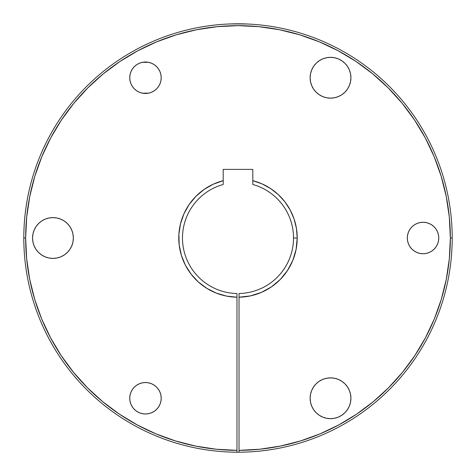 <?xml version="1.0" encoding="UTF-8"?>
<svg xmlns="http://www.w3.org/2000/svg" width="476" height="476" viewBox="0 0 476 476"><rect width="100%" height="100%" fill="white"/><g stroke="black" fill="none" stroke-linecap="round" stroke-linejoin="round"><path stroke-width="0.71" d="M450.35 238.137L450.35 238A212.35 212.35 0 0 1 239.035 450.35L239.035 452.2L236.965 452.2L236.965 450.35A212.35 212.35 0 0 1 25.65 238A212.35 212.35 0 0 1 238 25.65A212.35 212.35 0 0 1 450.35 238L452.2 238A214.2 214.2 0 0 0 238 23.8A214.2 214.2 0 0 0 23.8 238L25.65 238L23.8 238A214.2 214.2 0 0 0 236.965 452.2A214.2 214.2 0 0 1 23.8 238A214.2 214.2 0 0 1 238 23.8A214.2 214.2 0 0 1 452.2 238A214.2 214.2 0 0 1 239.035 452.2L236.965 452.2L236.965 450.35L216.217 449.231L195.684 446.089L175.555 440.96L156.021 433.886L137.272 424.937L119.488 414.203L102.834 401.78L87.483 387.785L73.566 372.363L61.22 355.655L50.575 337.817L41.715 319.027L34.736 299.458L29.708 279.299L26.668 258.754L25.65 238L26.674 217.187L29.732 196.576L34.796 176.358L41.817 156.741L50.724 137.903L61.44 120.023L73.851 103.286L87.846 87.846L103.286 73.851L120.023 61.44L137.897 50.724L156.735 41.817L176.358 34.796L196.57 29.732L217.187 26.674L238 25.65L258.813 26.674L279.43 29.732L299.642 34.796L319.265 41.817L338.103 50.724L355.977 61.44L372.714 73.851L388.154 87.846L402.149 103.286L414.56 120.023L425.276 137.903L434.183 156.741L441.204 176.358L446.268 196.576L449.326 217.187L450.35 238L449.332 258.754L446.292 279.299L441.264 299.458L434.285 319.027L425.425 337.817L414.78 355.655L402.434 372.363L388.517 387.785L373.166 401.78L356.512 414.203L338.728 424.937L319.979 433.886L300.445 440.96L280.316 446.089L259.783 449.231L239.035 450.35L239.035 297.208L250.441 295.894L261.378 292.407L271.433 286.873L280.239 279.507L287.45 270.576L292.805 260.426L296.102 249.424L297.214 238L293.514 238A55.513 55.513 0 0 0 252.804 184.498L252.804 180.666A59.214 59.214 0 0 1 297.214 238L296.417 228.29L294.031 218.841L290.128 209.91L284.815 201.741L278.234 194.553L270.558 188.544L262.008 183.873L252.804 180.666L252.804 169.396L223.196 169.396L223.196 180.666A59.214 59.214 0 0 0 204.014 189.507M236.965 392.569L236.965 391.26M247.169 23.996L230.86 23.919M156.598 66.622L158.55 69.002L160.007 71.721L160.9 74.672L161.203 77.743A15.726 15.726 0 0 1 145.477 93.469A15.726 15.726 0 0 1 129.746 77.743L130.049 80.813L130.942 83.764L132.399 86.483L134.351 88.863L136.737 90.821L139.456 92.273L142.407 93.171L148.542 93.171L151.493 92.273L154.212 90.821L156.598 88.863L158.55 86.483L160.007 83.764L160.9 80.813L161.203 77.743L160.9 74.672L160.007 71.721L158.55 69.002L156.598 66.622L154.212 64.665L151.493 63.213L148.542 62.314L142.407 62.314L139.456 63.213L136.737 64.665L134.351 66.622L132.399 69.002L130.942 71.721L130.049 74.672L129.746 77.743L130.049 74.672L130.942 71.721M161.203 398.257A15.726 15.726 0 0 1 145.477 413.989A15.726 15.726 0 0 1 129.746 398.257L130.049 401.327L130.942 404.279L132.399 406.998L134.351 409.384L136.737 411.335L139.456 412.793L142.407 413.686L145.477 413.989L148.542 413.686L151.493 412.793L154.212 411.335L156.598 409.384L158.55 406.998L160.007 404.279L160.9 401.327L161.203 398.257L160.9 395.193L160.007 392.242L158.55 389.523L156.598 387.137L154.212 385.185L151.493 383.727L148.542 382.835L145.477 382.531L142.407 382.835L139.456 383.727L136.737 385.185L134.351 387.137L132.399 389.523L130.942 392.242L130.049 395.193L129.746 398.257A15.726 15.726 0 0 1 145.477 382.531A15.726 15.726 0 0 1 161.203 398.257M438.777 238A15.726 15.726 0 0 1 423.051 253.732A15.726 15.726 0 0 1 407.325 238L407.623 241.07L408.521 244.021L409.973 246.741L411.93 249.121L414.31 251.078L417.03 252.53L419.981 253.428L423.051 253.732L426.121 253.428L429.072 252.53L431.791 251.078L434.171 249.121L436.129 246.741L437.581 244.021L438.479 241.07L438.777 238L438.479 234.936L437.581 231.985L436.129 229.265L434.171 226.879L431.791 224.922L429.072 223.47L426.121 222.578L423.051 222.274L419.981 222.578L417.03 223.47L414.31 224.922L411.93 226.879L409.973 229.265L408.521 231.985L407.623 234.936L407.325 238A15.726 15.726 0 0 1 423.051 222.274A15.726 15.726 0 0 1 438.777 238M350.925 398.257A20.403 20.403 0 0 1 330.522 418.66A20.403 20.403 0 0 1 310.126 398.257L310.519 402.238L311.679 406.07L313.565 409.592L316.1 412.686L319.194 415.221L322.716 417.107L326.548 418.267L330.522 418.66L334.503 418.267L338.335 417.107L341.857 415.221L344.951 412.686L347.486 409.592L349.372 406.07L350.532 402.238L350.925 398.257L350.532 394.283L349.372 390.451L347.486 386.928L344.951 383.834L341.857 381.3L338.335 379.414L334.503 378.253L330.522 377.861L326.548 378.253L322.716 379.414L319.194 381.3L316.1 383.834L313.565 386.928L311.679 390.451L310.519 394.283L310.126 398.257A20.403 20.403 0 0 1 330.522 377.861A20.403 20.403 0 0 1 350.925 398.257L350.532 402.238M73.352 238A20.403 20.403 0 0 1 52.949 258.403A20.403 20.403 0 0 1 32.547 238L32.939 241.981L34.099 245.806L35.986 249.335L38.526 252.429L41.614 254.963L45.143 256.85L48.968 258.01L52.949 258.403L56.93 258.01L60.755 256.85L64.284 254.963L67.372 252.429L69.912 249.335L71.799 245.806L72.959 241.981L73.352 238L72.959 234.019L71.799 230.194L69.912 226.665L67.372 223.577L64.284 221.037L60.755 219.156L56.93 217.996L52.949 217.603L48.968 217.996L45.143 219.156L41.614 221.037L38.526 223.577L35.986 226.665L34.099 230.194L32.939 234.019L32.547 238A20.403 20.403 0 0 1 52.949 217.603A20.403 20.403 0 0 1 73.352 238L72.959 234.019L71.799 230.194M350.925 77.743A20.403 20.403 0 0 1 330.522 98.145A20.403 20.403 0 0 1 310.126 77.743L310.519 81.723L311.679 85.549L313.565 89.077L316.1 92.165L319.194 94.706L322.716 96.592L326.548 97.753L330.522 98.145L334.503 97.753L338.335 96.592L341.857 94.706L344.951 92.165L347.486 89.077L349.372 85.549L350.532 81.723L350.925 77.743L350.532 73.762L349.372 69.936L347.486 66.408L344.951 63.32L341.857 60.779L338.335 58.893L334.503 57.733L330.522 57.34L326.548 57.733L322.716 58.893L319.194 60.779L316.1 63.32L313.565 66.408L311.679 69.936L310.519 73.762L310.126 77.743A20.403 20.403 0 0 1 330.522 57.34A20.403 20.403 0 0 1 350.925 77.743L350.532 81.723L349.372 85.549L347.486 89.077M213.992 183.873L223.196 180.666L213.2 184.23L204.002 189.519L195.892 196.368L189.133 204.555L183.95 213.813A59.214 59.214 0 0 0 178.899 234.329L179.19 244.95L181.38 255.332L185.378 265.162L191.072 274.116L198.272 281.917L206.751 288.301L216.235 293.073L226.409 296.072L236.965 297.208A59.214 59.214 0 0 1 223.196 180.666L223.196 169.396L252.804 169.396L252.804 184.498A55.513 55.513 0 0 1 239.035 293.508A55.513 55.513 0 0 0 293.514 238L297.214 238A59.214 59.214 0 0 1 239.035 297.208L239.035 293.508A55.513 55.513 0 0 0 293.514 238M203.984 189.531A59.214 59.214 0 0 0 189.15 204.525M189.121 204.579A59.214 59.214 0 0 0 183.956 213.795M183.95 213.813L180.499 223.851L178.899 234.341A59.214 59.214 0 0 0 178.786 238L178.815 236.048M233.038 23.86L228.837 23.996M223.196 184.498L223.196 180.666L223.196 184.498A55.513 55.513 0 0 0 236.965 293.508L236.965 450.35L236.965 293.508A55.513 55.513 0 0 1 223.196 184.498A55.513 55.513 0 0 0 182.486 238M262.425 184.057L265.459 185.539M271.32 189.049L274.575 191.429M279.233 195.499L282.203 198.599M285.927 203.222L288.385 206.893M291.199 211.987L292.05 213.813M292.068 213.855L293.008 216.074M294.882 221.548L295.965 225.892M296.875 231.628L297.185 236.048M297.137 241.112L296.477 247.341M295.507 252.143L293.704 258.093M291.847 262.639L288.962 268.155M286.302 272.254L284.945 274.093M284.928 274.116L282.405 277.181M279.073 280.661L274.212 284.856M270.404 287.563L264.602 290.907M260.61 292.728L253.601 295.126M250.031 295.983L239.035 297.208L239.035 450.35L259.783 449.231M225.969 295.983L222.399 295.126M215.384 292.728L211.404 290.907M205.59 287.563L201.788 284.856M196.927 280.661L193.595 277.181M189.698 272.254L188.567 270.6M188.532 270.552L187.038 268.155M184.153 262.639L183.2 260.449M183.183 260.396L182.296 258.093M180.499 252.143L179.523 247.341M178.863 241.112L178.786 238M179.125 231.628L179.577 228.325M179.595 228.248L180.035 225.886M181.118 221.548L182.992 216.074M184.801 211.987L185.86 209.928M185.884 209.892L187.615 206.893M190.073 203.222L193.791 198.599M196.766 195.499L201.425 191.429M204.68 189.049L210.541 185.539M213.575 184.057L213.968 183.879M414.78 355.655L425.425 337.817M441.264 299.458L446.292 279.299M34.736 299.458L41.715 319.027M160.9 80.813L160.007 83.764M158.55 86.483L156.598 88.863M139.456 92.273L136.737 90.821L134.351 88.863M132.399 86.483L130.942 83.764L130.049 80.813M132.399 69.002L134.351 66.622L136.737 64.665L139.456 63.213L142.407 62.314L148.542 62.314L151.493 63.213L154.212 64.665M160.9 401.327L160.007 404.279M148.542 413.686L145.477 413.989L142.407 413.686L139.456 412.793M132.399 406.998L130.942 404.279L130.049 401.327M132.399 389.523L134.351 387.137M139.456 383.727L142.407 382.835L145.477 382.531L148.542 382.835M156.598 387.137L158.55 389.523L160.007 392.242L160.9 395.193M437.581 244.021L436.129 246.741M434.171 249.121L431.791 251.078L429.072 252.53M417.03 252.53L414.31 251.078L411.93 249.121L409.973 246.741L408.521 244.021L407.623 241.07L407.325 238M429.072 223.47L431.791 224.922L434.171 226.879L436.129 229.265M310.519 394.283L311.679 390.451M316.1 383.834L319.194 381.3L322.716 379.414L326.548 378.253L330.522 377.861L334.503 378.253L338.335 379.414L341.857 381.3L344.951 383.834M341.857 415.221L338.335 417.107L334.503 418.267L330.522 418.66L326.548 418.267M319.194 415.221L316.1 412.686M313.565 409.592L311.679 406.07L310.519 402.238L310.126 398.257M64.284 221.037L67.372 223.577L69.912 226.665M64.284 254.963L60.755 256.85L56.93 258.01L52.949 258.403L48.968 258.01L45.143 256.85L41.614 254.963M38.526 252.429L35.986 249.335L34.099 245.806M313.565 66.408L316.1 63.32L319.194 60.779L322.716 58.893L326.548 57.733L330.522 57.34L334.503 57.733L338.335 58.893L341.857 60.779L344.951 63.32L347.486 66.408L349.372 69.936M319.194 94.706L316.1 92.165L313.565 89.077M311.679 85.549L310.519 81.723L310.126 77.743M239.035 450.35L239.035 452.2A214.2 214.2 0 0 0 452.2 238L450.35 238M239.035 293.508L239.035 297.208M129.746 77.743A15.726 15.726 0 0 1 145.477 62.017A15.726 15.726 0 0 1 161.203 77.743M245.211 23.925L238 23.8M239.035 390.719L239.035 391.26"/></g></svg>
